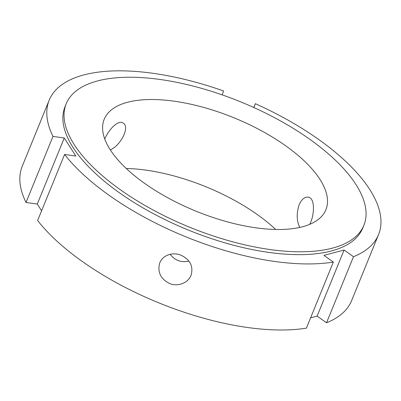 <?xml version="1.0" encoding="UTF-8"?>
<svg xmlns="http://www.w3.org/2000/svg" width="401" height="401" viewBox="0 0 401 401"><rect width="100%" height="100%" fill="white"/><g stroke="black" fill="none" stroke-linecap="round" stroke-linejoin="round"><path stroke-width="0.6" d="M344.093 250.023L353.502 256.705L326.539 322.775L317.131 316.088L344.093 250.023L323.943 255.387L333.351 262.074A177.864 74.882 -157.8 0 1 64.581 154.475L37.619 220.545A177.864 74.882 -157.8 0 0 306.389 328.138L333.351 262.074M317.131 316.088L310.595 317.833M104.766 139.042C108.871 129.002 118.671 119.353 123.318 123.192C130.125 127.012 120.626 145.653 110.285 149.844M222.144 94.857L223.563 90.967A177.864 74.882 -157.8 0 0 49.203 100.18L22.24 166.245A177.864 74.882 -157.8 0 0 26.02 202.465L52.982 136.4A177.864 74.882 -157.8 0 1 49.203 100.18M253.758 107.493L255.317 103.679L253.898 107.558M191.036 275.302C188.174 282.921 177.803 287.031 169.548 283.492C160.666 278.941 157.362 272.204 159.628 263.287C162.235 255.382 172.62 251.612 181.072 255.242C190.019 259.597 193.402 266.124 191.222 274.815L191.036 275.302M170.164 254.299C174.976 260.51 181.222 262.79 188.911 261.136M41.599 210.786L37.283 204.059L26.02 202.465M255.317 103.679A177.864 74.882 -157.8 0 1 378.559 234.585L351.597 300.655A177.864 74.882 -157.8 0 1 326.539 322.775M126.275 168.49A119.714 50.401 -157.8 0 1 275.698 229.467M378.559 234.585A177.864 74.882 -157.8 0 1 353.502 256.705M299.788 227.422C296.6 221.021 296.379 213.472 299.126 204.781C301.567 199.417 304.519 196.866 307.988 197.137C315.146 197.487 314.76 214.766 309.742 224.339M52.982 136.4L64.245 137.994L75.844 156.069L64.581 154.475M37.283 204.059L64.245 137.994M74.215 144.581A160.761 67.679 -157.8 0 1 66.21 103.769A160.761 67.679 -157.8 0 1 240.625 101.844A160.761 67.679 -157.8 0 1 363.897 225.252A160.761 67.679 -157.8 0 1 230.069 241.091A160.761 67.679 -157.8 0 1 74.215 144.581M110.17 149.668A119.714 50.401 -157.8 0 1 104.215 119.277A119.714 50.401 -157.8 0 1 234.099 117.844A119.714 50.401 -157.8 0 1 325.893 209.743A119.714 50.401 -157.8 0 1 226.234 221.537A119.714 50.401 -157.8 0 1 110.17 149.668M363.897 225.252L362.725 228.124A160.761 67.679 -157.8 0 1 228.896 243.963A160.761 67.679 -157.8 0 1 73.042 147.453A160.761 67.679 -157.8 0 1 65.037 106.641L66.21 103.769"/></g></svg>
